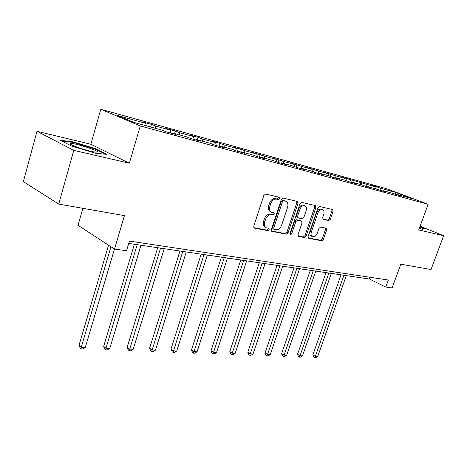 <?xml version="1.0" encoding="UTF-8"?>
<svg xmlns="http://www.w3.org/2000/svg" width="467" height="467" viewBox="0 0 467 467"><rect width="100%" height="100%" fill="white"/><g stroke="black" fill="none" stroke-linecap="round" stroke-linejoin="round"><path stroke-width="0.7" d="M279.511 198.522L279.114 197.167L265.659 194.044L263.814 195.469L253.744 226.209L254.305 228.094L267.93 230.675L269.185 229.676L268.811 228.375L266.464 227.867C264.52 226.834 263.948 224.837 264.736 221.872L265.565 219.35C266.896 216.133 268.823 214.61 271.356 214.791L273.072 215.147L274.327 214.155L273.942 212.829L271.689 212.304C269.704 211.259 269.109 209.216 269.914 206.18L270.749 203.635C272.086 200.396 274.012 198.889 276.546 199.117L278.25 199.508L279.511 198.522M271.35 212.146L270.527 211.767C268.543 210.722 267.947 208.685 268.747 205.649L269.587 203.11C270.918 199.876 272.845 198.37 275.372 198.598L277.083 198.989L278.338 198.008L278.297 196.969M253.82 227.668L266.78 230.108L268.04 229.11L268.046 228.217M266.067 227.674L265.314 227.306C263.376 226.273 262.798 224.283 263.586 221.323L264.415 218.801C265.741 215.585 267.667 214.067 270.2 214.248L271.911 214.604L273.172 213.617L273.154 212.654M328.739 220.599L330.362 219.268L333.094 211.347L332.65 209.555L319.568 206.519L317.899 207.868L308.115 236.547L308.564 238.298L321.781 240.797L323.403 239.448L326.672 229.968L326.24 228.223L320.596 227.05L318.955 228.398L317.321 233.156C316.13 235.899 314.542 237.073 312.546 236.681C311.092 235.899 310.695 234.335 311.355 231.982L317.788 213.139C318.961 210.419 320.531 209.245 322.493 209.625C323.999 210.424 324.413 212.041 323.736 214.464L322.662 217.587L323.111 219.379L328.739 220.599L327.571 220.085L329.194 218.76L331.92 210.845L331.85 209.362M73.774 150.38L129.341 163.199L90.861 144.262L36.981 131.297L73.774 150.38L58.714 204.079L124.426 215.626L114.514 249.057L126.534 250.744L129.423 241.089L388.351 280.031L385.795 287.047L392.128 287.935L400.797 264.194L431.041 269.512L443.65 235.695L420.084 226.215M129.341 163.199L140.293 125.962L428.122 204.283L418.712 229.945L443.65 235.695M297.981 203.303L297.456 201.411L283.13 198.09L281.344 199.491L271.362 229.56L271.887 231.398L286.353 234.136L288.086 232.735L297.981 203.303L296.808 202.789L296.697 201.23M301.764 202.404L315.447 205.573L315.931 207.412L306.136 236.168L304.461 237.54L298.524 236.407L298.051 234.632L302.026 222.893L301.413 221.043L297.514 220.231L295.798 221.609L291.647 233.926L290.334 234.872L289.995 233.617L300.042 203.77L301.764 202.404M58.714 204.079L23.35 181.645L36.981 131.297M140.293 125.962L100.796 109.278L386.688 188.773L428.122 204.283M375.672 188.645L376.367 186.677L370.827 185.142L374.838 186.654L340.589 176.765L344.617 178.301L334.804 175.586L324.507 172.311L328.54 173.852L318.301 171.027L307.73 167.665L311.763 169.217L301.075 166.264L290.211 162.814L294.245 164.372L283.066 161.284L271.899 157.741L275.927 159.311L264.234 156.077L252.74 152.435L256.751 154.011L244.504 150.625L240.505 149.043L232.677 146.871L236.67 148.459L223.827 144.91L219.846 143.322L211.633 141.046L215.602 142.633L202.118 138.909L198.171 137.316L189.544 134.928L193.484 136.522L179.31 132.605L175.399 131.011L166.334 128.495L170.227 130.089L155.313 125.967L151.448 124.374L141.904 121.729L145.745 123.323L117.556 115.53L133.831 122.383L162.294 130.182L166.398 131.881L176.065 134.525L171.944 132.826L171.442 133.264M376.367 186.677L380.372 188.183L395.607 192.398L412.635 198.779L397.47 194.622L401.678 196.204L391.959 193.11L382.952 190.641L387.178 192.241L381.434 190.67L367.821 186.496L372.059 188.108L366.07 186.467L361.826 184.856L352.036 182.171L356.28 183.794L350.034 182.083L345.778 180.455L335.551 177.653L339.807 179.293L333.275 177.507L329.019 175.866L318.331 172.936L322.586 174.582L315.756 172.714L311.495 171.062L300.31 167.997L304.572 169.655L297.415 167.7L293.159 166.036L281.443 162.831L285.693 164.495L278.192 162.446L273.942 160.776L261.66 157.408L265.904 159.084L258.029 156.935L253.791 155.254L240.896 151.717L245.122 153.404L236.851 151.145L232.636 149.458L219.081 145.739L223.279 147.432L214.581 145.056L210.389 143.363L196.128 139.452L200.29 141.151L191.126 138.646L186.975 136.942L171.944 132.826M375.456 188.592L374.838 186.654M366.577 186.607L365.801 184.156M382.952 190.641L382.461 190.95M360.652 184.535L360.034 182.562M351.394 182.457L350.624 179.958M367.821 186.496L367.325 186.812M345.23 180.309L344.617 178.301M335.452 177.723L334.804 175.586M352.036 182.171L351.534 182.498M329.159 175.919L328.54 173.852M318.914 173.094L318.301 171.027M335.551 177.653L335.055 177.991M312.405 171.418L311.763 169.217M301.676 168.371L301.075 166.264M318.331 172.936L317.829 173.28M294.905 166.719L294.245 164.372M283.662 163.438L283.066 161.284M300.31 167.997L299.808 168.353M276.61 161.821L275.927 159.311M264.818 158.272L264.234 156.077M281.443 162.831L280.936 163.199M257.469 156.708L256.751 154.011M245.082 152.867L244.504 150.625M261.66 157.408L261.152 157.788M237.388 151.29L236.67 148.459M224.393 147.198L223.827 144.91M240.896 151.717L240.394 152.114M216.309 145.529L215.602 142.633M202.672 141.244L202.118 138.909M219.846 143.322L219.087 145.745L218.574 146.148M194.173 139.475L193.484 136.522M179.853 134.992L179.31 132.605M196.128 139.452L195.62 139.872M170.893 133.113L170.227 130.089M155.838 128.413L155.313 125.967M146.259 125.786L145.745 123.323M82.881 208.323L78.018 225.31L114.514 249.057M90.861 144.262L100.796 109.278M128.723 243.435L369.403 279.027L385.795 287.047M395.263 194.354L395.607 192.398M381.142 190.559L380.372 188.183M397.47 194.622L396.979 194.92M370.027 277.275L369.403 279.027M150.672 126.995L151.448 124.374M174.629 133.562L175.399 131.011M197.407 139.802L198.171 137.316M239.594 151.892L240.505 149.043M259.313 157.286L260.218 154.501M278.151 162.428L279.044 159.714M296.201 167.227L297.041 164.705M313.474 171.833L314.268 169.474M330.017 176.252L330.77 174.045M345.884 180.495L346.596 178.429M361.079 184.652L361.779 182.638M95.525 153.234L107.118 154.373L95.612 148.669L72.811 141.793L60.418 140.316L71.603 146.048L95.525 153.234M419.29 228.369L422.536 229.367L424.328 228.725L419.827 226.909M95.461 149.189L95.612 148.669M271.42 230.984L285.203 233.582L286.936 232.187L296.808 202.789M283.697 200.752L282.447 201.726L273.697 228.065L274.065 229.355L275.95 229.729C278.425 229.863 280.311 228.357 281.607 225.211L287.567 207.354C288.384 204.33 287.806 202.304 285.833 201.265L282.529 200.232L281.28 201.207L282.447 201.726M273.977 229.315L272.915 228.801L272.547 227.511L281.28 201.207M284.934 200.868L285.465 201.154M282.529 200.232L284.298 200.635M298.086 236.01L303.311 236.991L304.986 235.625L314.758 206.91L314.665 205.387M300.468 220.587L296.352 219.694L294.636 221.078L290.497 233.377L291.647 233.926M289.914 234.183L290.497 233.377M306.177 210.646C306.854 208.171 306.41 206.513 304.834 205.684C302.779 205.276 301.157 206.472 299.96 209.263L297.66 216.075L298.285 217.955L302.184 218.778L303.883 217.406L306.177 210.646M303.859 205.258L303.661 205.171C301.606 204.768 299.983 205.959 298.787 208.743L299.96 209.263M298.069 217.879L296.994 217.388L296.498 215.55L298.787 208.743M322.715 219.035L327.571 220.085M321.494 209.193L321.325 209.117C319.358 208.743 317.793 209.911 316.62 212.631L317.788 213.139M312.306 236.565L311.396 236.139C309.942 235.356 309.545 233.792 310.199 231.445L316.62 212.631M308.138 237.901L320.631 240.254L322.253 238.911L325.517 229.443L325.481 228.054M108.542 245.175L79.011 345.329L81.246 347.267L85.286 347.425L114.462 249.022M110.948 246.739L81.246 347.267L81.13 348.966L80.236 348.189L79.011 345.329M85.286 347.425L82.747 349.024L81.13 348.966M97.381 151.886C98.035 150.193 71.55 142.085 70.225 143.585L70.143 143.69C68.918 144.963 91.077 152.166 96.202 152.166L97.381 151.886M85.479 149.872L81.346 148.623M61.837 141.046L73.039 142.365L95.145 149.031L105.606 154.227M423.762 228.929L422.448 229.344M419.716 227.219L423.785 228.859M134.385 244.27L103.68 346.339L105.956 348.23L109.803 348.382L140.999 245.251M137.181 244.685L105.956 348.23L105.77 349.882L104.865 349.123L103.68 346.339M109.803 348.382L107.311 349.941L105.77 349.882M157.712 247.72L127.187 347.296L129.499 349.147L133.165 349.293L164.174 248.678M160.537 248.14L129.254 350.764L128.326 350.017L127.187 347.296M133.165 349.293L130.719 350.816L129.254 350.764M179.941 251.007L149.609 348.213L151.95 350.022L155.453 350.162L186.257 251.941M182.784 251.427L151.647 351.598L150.713 350.869L149.609 348.213M155.453 350.162L153.048 351.651L151.647 351.598M201.143 254.141L171.015 349.088L173.385 350.863L176.73 350.991L207.319 255.058M204.009 254.568L173.035 352.398L172.09 351.686L171.015 349.088M176.73 350.991L174.372 352.445L173.035 352.398M221.387 257.136L191.482 349.923L193.875 351.663L197.074 351.785L227.429 258.029M224.265 257.562L193.478 353.157L192.521 352.462L191.482 349.923M197.074 351.785L194.757 353.21L193.478 353.157M240.738 259.996L211.066 350.723L213.472 352.427L216.536 352.544L246.652 260.872M243.628 260.428L213.034 353.893L212.071 353.21L211.066 350.723M216.536 352.544L214.26 353.933L213.034 353.893M259.261 262.734L229.822 351.488L232.245 353.157L235.181 353.274L265.052 263.592M262.156 263.166L231.766 354.587L230.797 353.922L229.822 351.488M235.181 353.274L232.94 354.634L231.766 354.587M276.995 265.361L247.802 352.223L250.236 353.858L253.05 353.968L282.669 266.202M279.896 265.787L249.722 355.259L248.753 354.605L247.802 352.223M253.05 353.968L250.849 355.299L249.722 355.259M294 267.877L265.058 352.924L267.498 354.535L270.2 354.64L299.563 268.694M296.901 268.303L267.498 354.535L266.955 355.901L265.98 355.259L265.058 352.924M270.2 354.64L268.035 355.942L266.955 355.901M310.316 270.288L281.624 353.601L284.07 355.177L286.662 355.282L315.768 271.094M313.217 270.714L284.07 355.177L283.498 356.519L282.523 355.889L281.624 353.601M286.662 355.282L284.537 356.56L283.498 356.519M325.984 272.605L297.549 354.255L299.995 355.801L302.488 355.901L331.331 273.393M328.879 273.032L299.995 355.801L299.4 357.115L298.419 356.496L297.549 354.255M302.488 355.901L300.398 357.15L299.4 357.115M341.038 274.829L312.861 354.879L315.313 356.397L317.712 356.49L346.286 275.606M343.928 275.256L315.313 356.397L314.694 357.687L313.713 357.074L312.861 354.879M317.712 356.49L315.651 357.722L314.694 357.687M275.372 198.598L276.546 199.117M269.587 203.11L270.749 203.635M268.747 205.649L269.914 206.18M271.911 214.604L273.072 215.147M270.2 214.248L271.356 214.791M264.415 218.801L265.565 219.35M263.586 221.323L264.736 221.872M266.78 230.108L267.93 230.675M254.025 227.919L254.48 228.147M277.083 198.989L278.25 199.508M286.936 232.187L288.086 232.735M285.203 233.582L286.353 234.136M271.631 231.241L272.051 231.445M272.547 227.511L273.697 228.065M314.758 206.91L315.931 207.412M304.986 235.625L306.136 236.168M303.311 236.991L304.461 237.54M298.296 236.273L298.67 236.454M300.258 220.512L301.413 221.043M296.352 219.694L297.514 220.231M294.636 221.078L295.798 221.609M296.498 215.55L297.66 216.075M310.199 231.445L311.355 231.982M325.517 229.443L326.672 229.968M322.253 238.911L323.403 239.448M320.631 240.254L321.781 240.797M308.354 238.17L308.705 238.339M331.92 210.845L333.094 211.347M329.194 218.76L330.362 219.268M284.666 200.746L285.833 201.265M300.38 220.547L301.542 221.078M303.661 205.171L304.834 205.684M321.325 209.117L322.493 209.625M71.323 144.729L70.225 143.585"/></g></svg>
